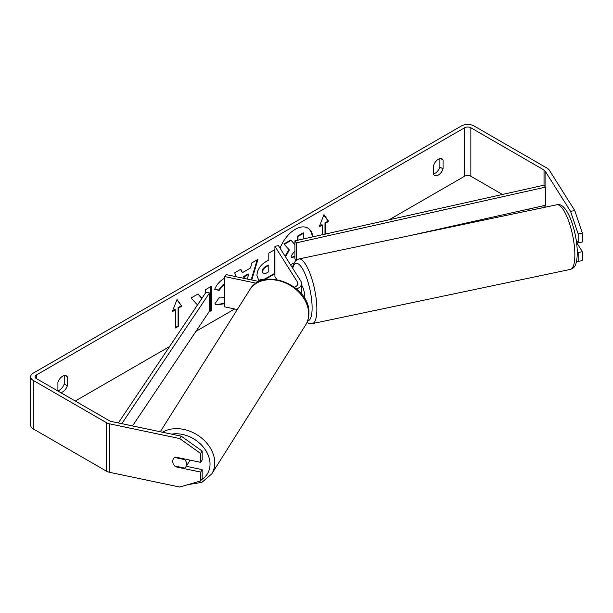 <?xml version="1.0" encoding="UTF-8"?>
<svg xmlns="http://www.w3.org/2000/svg" width="613" height="613" viewBox="0 0 613 613"><rect width="100%" height="100%" fill="white"/><g stroke="black" fill="none" stroke-linecap="round" stroke-linejoin="round"><path stroke-width="0.92" d="M293.642 286.309L293.336 286.378A7.417 2.069 78.1 0 1 293.596 286.233L293.972 286.838M294.462 287.198A7.417 4.283 180 0 0 297.933 283.566A7.417 4.283 180 0 0 297.489 282.103L274.938 246.342L278.425 245.606L300.975 281.367A11.134 6.429 180 0 1 301.642 283.566A11.134 6.429 180 0 1 296.623 288.938M301.642 283.566L301.642 293.865A11.134 6.429 180 0 1 301.634 294.11M256.288 283.214L224.764 276.593L224.764 306.883L237.308 309.519M259.284 281.566L226.036 274.578L224.764 276.593M274.938 246.342L274.938 276.632L276.769 279.543M577.017 241.024A7.417 2.069 78.1 0 1 576.549 241.859L576.481 241.867M301.642 285.359A7.417 2.069 78.1 0 1 304.63 296.056A7.417 2.069 78.1 0 1 304.431 298.094M312.362 236.963A25.026 14.451 120 0 0 307.55 227.913M312.837 236.856A25.026 14.451 120 0 0 307.81 228.059A25.026 14.451 120 0 0 295.297 229.3A25.026 14.451 120 0 0 280.049 248.181M502.422 194.467L470.861 176.245A4.452 2.567 0 0 0 464.57 176.245L389.125 219.799M234.679 308.967L195.961 331.319M169.563 346.56L75.238 401.025M570.55 211.385L574.733 210.504L582.35 233.078L578.166 233.959L570.55 211.385L545.064 170.95A4.452 2.567 0 0 0 544.03 170.016L470.861 127.772A4.452 2.567 0 0 0 464.57 127.772L36.405 374.972A4.452 2.567 0 0 0 35.102 376.788A4.452 2.567 0 0 0 36.405 378.604L109.574 420.847A4.452 2.567 0 0 0 111.198 421.445L181.226 436.157L202.144 451.045L202.144 459.942L200.627 462.355L200.627 453.467L179.701 438.571L181.226 436.157M224.764 284.279L223.814 284.723L219.079 290.401L214.696 289.328C216.466 284.915 219.561 281.298 223.99 278.494L224.764 278.08M224.764 303.205L223.753 303.841L216.044 304.868L214.849 303.925L219.224 297.481L219.921 297.987L223.814 297.673L224.764 297.021M261.077 280.823L258.839 280.386L256.908 275.628C257.307 269.628 260.318 264.985 265.935 261.69L268.816 260.027L268.816 253.1L274.632 249.744L274.632 273.98L264.379 279.834M201.953 298.286L198.091 293.934L191.11 297.964L197.463 304.983M209.018 311.864L211.316 310.53L211.316 286.302L205.501 289.658L205.501 292.999M443.053 159.97L443.053 168.889A7.417 4.283 -60 0 1 438.333 175.034A7.417 4.283 -60 0 1 434.625 175.402A7.417 4.283 -60 0 1 433.606 174.337L433.606 165.426A7.417 4.283 -60 0 1 442.042 158.913A7.417 4.283 -60 0 1 443.053 159.97L440.617 158.56M60.695 392.626A7.417 4.283 120 0 0 62.641 391.937A7.417 4.283 120 0 0 67.361 385.792L67.361 376.872A7.417 4.283 120 0 0 66.35 375.815A7.417 4.283 120 0 0 57.921 382.328L57.921 391.025M324.997 234.135L324.997 222.894L325.518 223.201L328.668 221.377L323.948 214.665L319.22 226.833L322.369 225.017L322.369 234.725M325.518 223.201L325.518 234.02M172.307 311.657L177.027 299.481L181.747 306.201L178.605 308.017L178.605 326.2L175.456 328.016L175.456 309.841L172.307 311.657M236.465 276.769L234.633 272.831L240.832 269.253L242.357 272.678L250.487 267.981L251.966 262.831L257.966 259.36L251.736 279.98M57.921 390.749A7.417 4.283 120 0 0 59.492 390.113A7.417 4.283 120 0 0 64.219 383.976L64.219 375.554M439.904 158.652L439.904 167.065A7.417 4.283 -60 0 1 435.184 173.211A7.417 4.283 -60 0 1 433.606 173.847M574.733 210.504L549.248 170.069A8.904 5.142 0 0 0 547.179 168.2L474.01 125.956A8.904 5.142 0 0 0 461.42 125.956L33.255 373.148A8.904 5.142 0 0 0 30.65 376.788A8.904 5.142 0 0 0 33.255 380.42L106.424 422.663A8.904 5.142 0 0 0 109.673 423.859L179.701 438.571M530.015 210.397L527.985 209.225M30.65 376.788L30.65 425.253A8.904 5.142 0 0 0 33.255 428.893L106.424 471.136A8.904 5.142 0 0 0 109.673 472.332L179.701 487.044L200.627 480.944L202.144 478.531L202.144 469.635L200.627 472.056L200.627 480.944M200.627 472.056L175.517 466.777A7.417 5.693 32.2 0 1 173.425 458.853A7.417 5.693 32.2 0 1 175.517 457.083L200.627 462.355M202.144 451.045L200.627 453.467M202.144 469.635L186.275 466.301M576.603 261.115L578.166 261.437L578.166 252.541L577.285 251.154M576.151 239.652L578.166 242.848L582.35 241.974L582.35 233.078M578.166 233.959L578.166 242.848M578.166 252.541L582.35 251.667L582.35 260.556L578.166 261.437M582.35 251.667L576.565 242.495M443.053 168.889L439.904 167.065M175.854 466.24L175.517 466.777M67.361 376.872L64.932 375.462M67.361 385.792L64.219 383.976M285.083 256.165L288.945 249.545L283.926 243.974L284.455 244.273L291.183 240.388L294.922 244.725M291.183 240.388L290.662 240.089L283.926 243.974M297.451 240.296L297.451 236.166L303.282 232.802L303.803 233.101L303.803 238.878M293.949 263.084L290.432 264.655M297.451 236.166L297.972 236.472L303.803 233.101M297.972 240.181L297.972 236.472M288.945 249.545L284.455 244.273M285.505 256.839L289.474 249.843M319.526 226.051L321.848 224.71L322.369 225.017M324.997 222.894L328.147 221.078L328.668 221.377M328.147 221.078L323.833 214.948M176.919 299.772L181.747 306.201M181.226 305.902L178.077 307.718L178.605 308.017M178.077 307.718L178.077 325.894L178.605 326.2M175.456 327.411L178.077 325.894M172.605 310.875L174.927 309.534L175.456 309.841M201.838 298.447L197.922 294.033M209.508 310.967L210.788 310.232L211.316 310.53M210.788 310.232L210.788 286.6M274.103 250.05L274.103 273.674L274.632 273.98M274.103 273.674L265.107 278.869L258.586 280.218M268.816 265.291L268.287 264.985L265.529 266.578C263.383 267.912 262.28 269.605 262.203 271.651L263.429 273.796L266.088 273.268L268.816 271.697L268.816 265.291L266.057 266.885C263.912 268.218 262.801 269.912 262.724 271.957L263.429 273.796M224.764 302.538L223.232 303.535L215.784 304.707M219.178 297.55L219.921 297.987M224.764 283.827L223.285 284.424L218.55 290.102L219.079 290.401M218.55 290.102L214.772 289.175M257.222 259.797L251.161 279.857M240.526 269.436L242.357 272.678M247.315 279.045L248.702 274.21L248.173 273.904L243.499 276.609L244.258 278.409M248.702 274.21L244.02 276.907L244.694 278.501M243.499 276.609L244.02 276.907M294.922 250.863L291.006 256.004L291.635 257.644L294.922 256.694M291.397 257.46L294.922 256.088M189.463 460.011A7.417 5.693 32.2 0 1 188.773 462.34L185.984 466.769A7.417 5.693 32.2 0 1 184.682 468.094L174.728 466.003A7.417 5.693 32.2 0 1 172.728 461.344A7.417 5.693 32.2 0 1 173.425 458.853A7.417 5.693 32.2 0 1 174.728 457.52L184.682 459.612A7.417 5.693 32.2 0 1 186.674 464.279A7.417 5.693 32.2 0 1 185.984 466.769M184.682 459.612L185.019 459.083M544.03 170.016L544.03 185.164L294.922 240.863L294.922 259.038L295.887 260.479M544.03 185.164L545.371 187.157L296.263 242.863L296.263 260.165M296.263 242.863L294.922 240.863M545.371 187.157L545.371 205.332L409.185 235.783M118.324 422.939L206.052 292.171L209.508 292.945L209.508 311.12L132.5 425.92M121.811 423.675L209.508 292.945M297.489 282.103L297.489 285.03M574.871 255A33.018 9.218 -101.9 0 0 568.619 220.956A33.018 9.218 -101.9 0 0 556.788 204.773C567.102 201.393 577.178 231.952 577.316 252.985C576.887 266.41 574.113 267.981 570.374 269.398A33.018 9.218 -101.9 0 0 574.871 255M556.788 204.773L298.792 258.985A33.018 9.218 78.1 0 1 310.622 275.176A33.018 9.218 78.1 0 1 316.875 309.213A33.018 9.218 78.1 0 1 312.369 323.618L570.374 269.398M307.657 320.768A29.309 8.184 -101.9 0 0 312.117 307.933A29.309 8.184 -101.9 0 0 303.987 271.536A29.309 8.184 -101.9 0 0 292.784 268.379M464.57 127.772L464.57 176.245M36.405 374.972L36.405 378.604M109.673 423.859L109.673 472.332M470.861 127.772L470.861 176.245M544.03 205.631L544.03 207.455M545.064 170.95L545.064 186.704M545.064 205.401L545.064 207.232M33.255 380.42L33.255 428.893M106.424 422.663L106.424 471.136M265.107 278.869L265.636 279.176M262.203 271.72L262.724 272.026M265.529 266.578L266.057 266.885M262.203 271.651L262.724 271.957M223.232 303.535L223.753 303.841M223.285 284.424L223.814 284.723M293.635 256.832L294.156 257.131M160.246 431.751L249.736 289.803A33.018 25.332 32.2 0 1 284.601 282.593A33.018 25.332 32.2 0 1 308.699 313.933A33.018 25.332 32.2 0 1 305.603 325.02L211.7 473.979A33.018 25.332 -147.8 0 0 214.795 462.892A33.018 25.332 -147.8 0 0 196.106 434.226A33.018 25.332 -147.8 0 0 162.552 432.234M171.533 434.119A29.309 22.489 32.2 0 1 210.037 464.171A29.309 22.489 32.2 0 1 201.355 479.787M298.792 258.985L295.474 260.877L293.152 265.031L292.447 267.843M307.021 322.369L308.531 323.197L312.369 323.618M211.7 473.979L201.83 482.362L187.999 484.622M305.603 325.02C307.81 321.48 308.914 317.542 308.921 313.205C310.507 285.589 263.046 266.057 249.736 289.803"/></g></svg>
